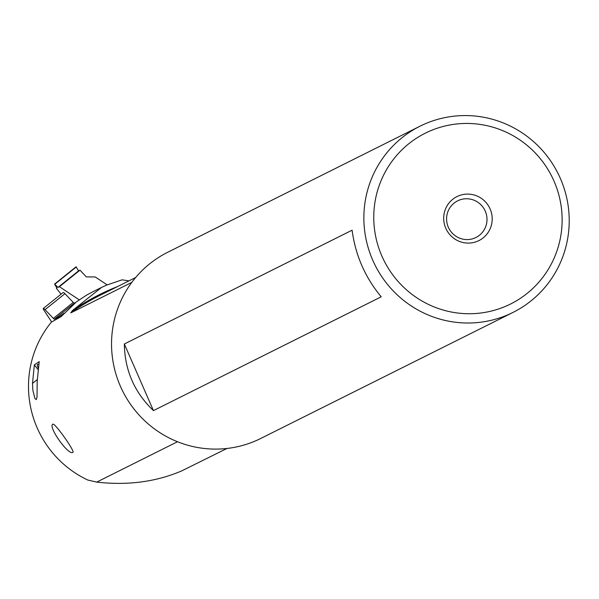 <?xml version="1.0" encoding="UTF-8"?>
<svg xmlns="http://www.w3.org/2000/svg" width="599" height="599" viewBox="0 0 599 599"><rect width="100%" height="100%" fill="white"/><g stroke="black" fill="none" stroke-linecap="round" stroke-linejoin="round"><path stroke-width="0.9" d="M107.124 284.869L95.211 276.955L86.286 276.895L95.211 276.955L107.124 284.869M61.068 294.184L56.358 288.216L56.8 287.857M56.358 288.216L56.86 287.969L54.584 284.091L57.991 287.415L78.559 270.868L76.095 266.795L78.559 270.868L79.996 270.164L86.286 276.895L79.996 270.164L59.428 286.704L79.218 299.844M57.991 287.415L59.428 286.704M37.947 369.441L34.353 364.881L32.511 383.39L32.893 390.428L34.944 398.545L36.292 399.585L37.011 397.189L37.19 381.301L39.205 361.631L34.353 364.881M38.68 364.454A12.294 2.493 -128.8 0 0 37.625 364.357A12.294 2.493 -128.8 0 0 37.542 364.409A12.294 2.493 -128.8 0 0 38.156 367.793M177.514 441.733L96.731 482.105L87.776 480.031A102.189 100.475 63.5 0 1 51.372 322.135L61.008 316.706L76.522 301.784L86.406 295.24L92.321 292.05M128.89 280.894L122.159 279.815L106.3 285.221L101.56 287.438L72.389 310.589L70.787 312.888L131.787 282.406M72.793 452.335C75.788 452.32 54.666 422.467 52.914 424.189C47.448 426.099 68.526 455.929 72.793 452.335L72.891 452.275M62.214 315.239L61.712 314.909L58.455 317.193L59.226 317.71M58.455 317.193L54.449 319.162A2.052 0.419 -128.8 0 1 53.371 318.406L73.258 302.42L64.939 293.675A3.28 0.666 -128.8 0 0 63.187 292.484L43.3 308.47A3.28 0.666 51.2 0 1 45.052 309.668L53.371 318.406M51.656 321.97L43.944 310.215A3.28 0.666 51.2 0 1 43.3 308.47M61.712 314.909L62.161 314.692A3.28 0.666 51.2 0 1 62.596 314.797M226.969 448.456L181.737 470.881C156.04 481.881 127.707 485.624 96.731 482.105M485.265 211.14A20.486 20.141 63.5 0 0 457.636 200.845A20.486 20.141 63.5 0 0 448.314 227.201A20.486 20.141 63.5 0 0 475.943 237.496A20.486 20.141 63.5 0 0 485.265 211.14M445.776 228.234A24.581 24.17 63.5 0 0 477.785 241.12A24.581 24.17 63.5 0 0 490.117 208.954A24.581 24.17 63.5 0 0 458.108 196.068A24.581 24.17 63.5 0 0 445.776 228.234M429.73 131.114A95.466 93.871 -116.5 0 1 554.03 181.16A95.466 93.871 -116.5 0 1 506.162 306.067A95.466 93.871 -116.5 0 1 381.863 256.02A95.466 93.871 -116.5 0 1 429.73 131.114M508.207 314.655A104.069 102.324 -116.5 0 1 373.821 262.579A104.069 102.324 -116.5 0 1 420.026 126.194A104.069 102.324 -116.5 0 1 424.878 123.933A104.069 102.324 -116.5 0 1 559.264 176.009A104.069 102.324 -116.5 0 1 513.058 312.386A104.069 102.324 -116.5 0 1 508.207 314.655M420.026 126.194L167.698 252.276A104.069 102.324 63.5 0 0 121.492 388.661A104.069 102.324 63.5 0 0 255.878 440.737A104.069 102.324 63.5 0 0 260.73 438.468L513.058 312.386M381.204 296.812C365.083 277.3 355.387 255.092 352.1 230.188L124.337 343.998C124.787 370.317 134.49 392.525 153.441 410.615L381.204 296.812M124.337 343.998L153.441 410.615M75.362 302.667L74.336 303.176A2.052 0.419 51.2 0 1 73.258 302.42M79.996 270.164L78.559 270.868M76.275 266.982L54.816 284.24M54.786 284.211L76.118 267.057M32.511 383.39L37.213 379.609M135.659 277.517L100.28 295.195A231.169 227.298 63.5 0 0 70.787 312.888M72.389 310.589A232.045 228.159 -116.5 0 1 110.179 289.624A232.045 228.159 -116.5 0 1 117.486 286.592M63.943 313.262L62.161 314.692M74.336 303.176L54.449 319.162M64.939 293.675L45.052 309.668M54.584 284.091L76.043 266.832M92.366 292.027L101.553 287.43"/></g></svg>
